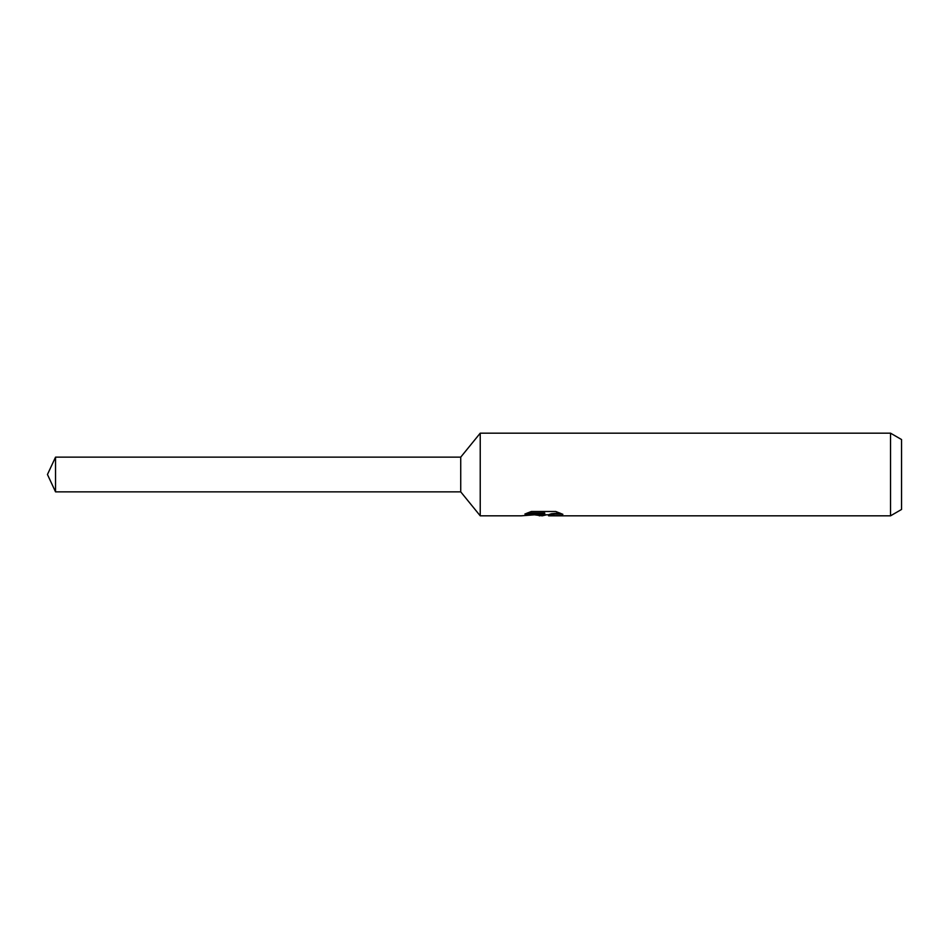 <?xml version="1.0" encoding="UTF-8"?>
<svg xmlns="http://www.w3.org/2000/svg" width="949" height="949" viewBox="0 0 949 949"><rect width="100%" height="100%" fill="white"/><g stroke="black" fill="none" stroke-linecap="round" stroke-linejoin="round"><path stroke-width="1.42" d="M527.371 512.958L544.702 512.958L544.702 514.038L521.131 515.829L480.23 515.829L460.728 491.855L460.728 457.145L480.23 433.171L890.53 433.171L901.55 439.541L901.55 509.459L890.53 515.829L548.795 515.829L548.546 514.738L551.464 513.741L559.815 512.982M480.23 515.829L480.23 433.171M546.577 514.797L542.223 515.829L535.011 514.904M542.223 515.829L543.184 515.07L539.293 515.829M890.53 515.829L890.53 433.171M544.702 514.038L524.88 514.038L531.345 511.499L555.794 511.499M555.782 511.499L562.887 514.334L554.655 514.251L548.546 515.77M543.184 514.192L543.184 515.07M536.493 514.797L542.508 514.263M460.728 491.855L55.54 491.855L47.45 474.5L55.54 457.145L460.728 457.145M55.54 491.855L55.54 457.145M543.184 514.797L548.546 514.797"/></g></svg>
